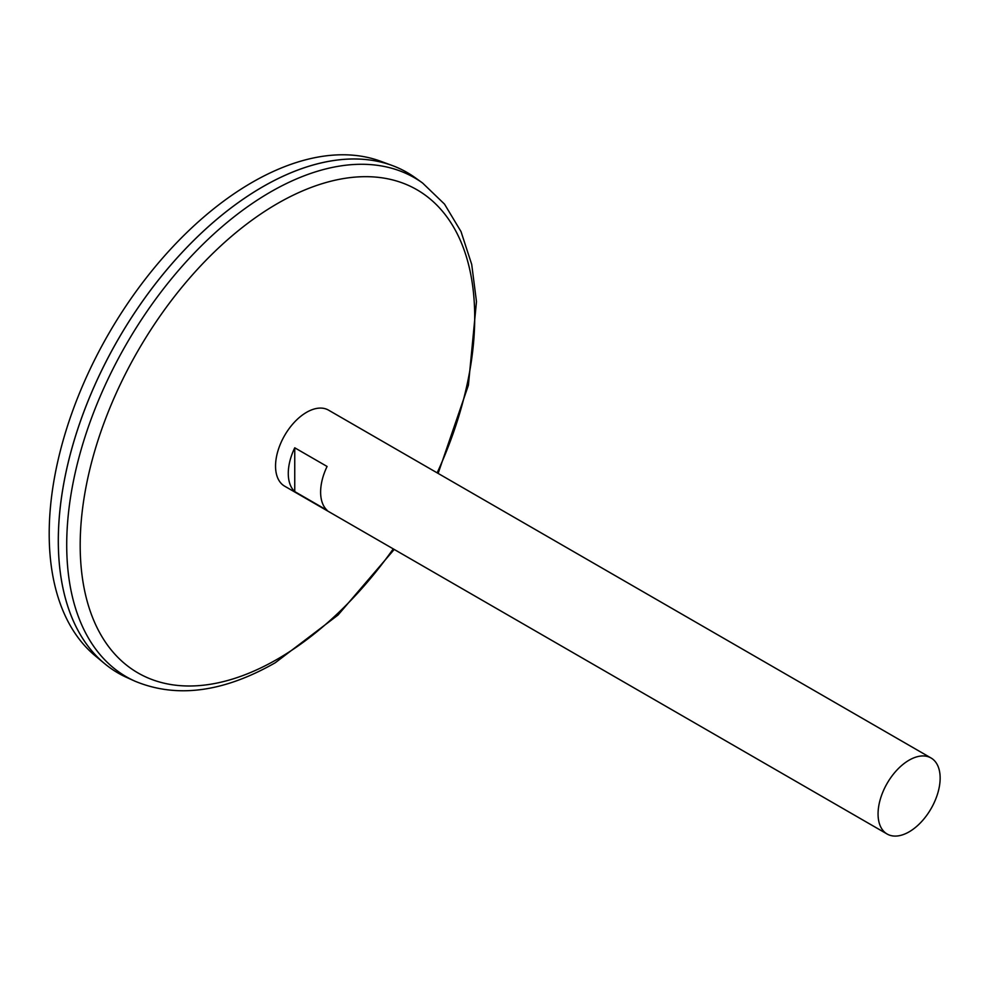 <?xml version="1.0" encoding="UTF-8"?>
<svg xmlns="http://www.w3.org/2000/svg" width="989" height="989" viewBox="0 0 989 989"><rect width="100%" height="100%" fill="white"/><g stroke="black" fill="none" stroke-linecap="round" stroke-linejoin="round"><path stroke-width="1.48" d="M887.158 834.036L284.634 486.168A43.899 25.343 -60 0 1 284.634 435.481A43.899 25.343 -60 0 1 328.533 410.138L931.057 757.994A43.899 25.343 -60 0 1 937.782 793.178A43.899 25.343 -60 0 1 909.101 831.86A43.899 25.343 -60 0 1 887.158 834.036A43.899 25.343 -60 0 1 887.158 783.337A43.899 25.343 -60 0 1 931.057 757.994M294.747 447.794L327.087 466.462A43.899 25.343 120 0 0 327.087 510.262L294.747 491.595A43.899 25.343 -60 0 1 294.747 447.794L294.747 491.595M422.587 183.014A288.108 166.337 -60 0 0 126.382 344.11A288.108 166.337 -60 0 0 134.961 681.186L126.777 677.49A288.998 166.857 -60 0 1 118.173 339.375A288.998 166.857 -60 0 1 415.293 177.773L422.587 183.014L444.518 204.117L461.01 231.574L471.704 264.397L476.475 301.608L468.403 385.203L438.127 473.41M58.314 540.773A288.961 166.832 -60 0 1 262.654 186.834M118.161 673.076A288.998 166.857 -60 0 1 104.5 663.532A288.998 166.857 -60 0 1 118.148 339.363A288.998 166.857 -60 0 1 392.064 165.447A288.998 166.857 -60 0 1 407.159 172.506M104.5 663.532L95.068 655.682A286.897 165.645 -60 0 1 108.617 333.862A286.897 165.645 -60 0 1 380.555 161.219L392.064 165.447M393.251 548.883A278.972 161.071 -60 0 1 277.452 659.119A278.972 161.071 -60 0 1 84.485 495.452A278.972 161.071 -60 0 1 357.573 176.932A278.972 161.071 -60 0 1 437.15 472.841M134.961 681.186C176.648 698.494 223.427 692.349 275.288 662.729L338.015 615.047L394.228 549.439"/></g></svg>
